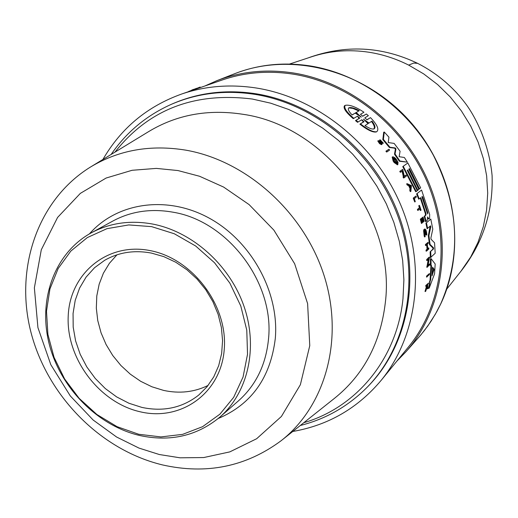<?xml version="1.0" encoding="UTF-8"?>
<svg xmlns="http://www.w3.org/2000/svg" width="518" height="518" viewBox="0 0 518 518"><rect width="100%" height="100%" fill="white"/><g stroke="black" fill="none" stroke-linecap="round" stroke-linejoin="round"><path stroke-width="0.78" d="M460.884 271.309L470.713 256.993L477.997 242.327L483.326 226.619L486.59 210.127L487.71 193.13L486.655 175.906L483.423 158.773L478.069 142.023L470.668 125.958L461.35 110.852L450.284 96.989L437.658 84.602L423.705 73.912L408.67 65.1C395.81 58.631 382.478 54.332 368.686 52.195C349.158 49.301 330.387 50.745 312.36 56.527L311.234 56.902M204.811 86.02L216.738 80.724C240.831 71.445 266.401 68.868 293.447 72.993C351.716 82.22 406.688 127.104 429.934 185.58C453.146 244.095 442.702 310.23 405.937 351.787L396.846 361.163M428.334 235.755L428.91 235.541L430.782 226.845L430.529 225.842L427.091 228.697L425.919 223.206L430.788 219.082L432.783 229.098L430.898 237.911L431.08 239.277L434.563 242.812L435.191 253.27L430.38 257.666L430.108 251.89L432.925 249.132L432.918 247.973L429.493 244.632L428.334 235.755L430.121 226.217M424.21 216.343L424.773 216.129L426.133 221.484L425.569 221.691L424.21 216.343L425.433 215.248L425.427 213.824L420.305 198.057M425.427 213.824L425.984 213.617L420.784 197.649L418.68 199.171L416.614 193.92L421.574 190.028L429.655 214.387L429.61 218.35L429.085 218.81L427.447 217.048M429.034 218.823L428.522 219.017L427.538 217.91M430.931 265.954L430.445 265.32L430.413 258.812L431.008 258.599L431.054 265.099L431.539 265.734L430.931 265.954L430.063 279.882L430.698 279.655L431.539 265.734M431.008 258.599L435.178 263.992L434.57 273.795L429.195 288.15L428.541 288.377L430.063 279.882M428.185 264.963L429.662 263.876L429.662 264.918L426.826 267.379L428.263 259.434M427.117 266.038L427.726 265.818L428.93 258.767L426.709 260.593L426.67 259.544L428.91 257.336L429.506 257.116L428.095 265.443L429.662 263.876M410.865 191.427L410.308 191.641L409.79 190.494L409.984 188.513L408.644 185.684L407.187 185.017L406.63 183.89L407.187 183.676L411.428 185.632L410.865 191.427L410.353 190.287L410.547 188.299L409.984 188.513M404.293 176.165L406.002 175.045L406.488 175.932L404.111 177.797L402.596 170.733L400.861 172.06L400.336 171.18L402.732 169.347L404.331 176.353L406.002 175.045M404.111 177.797L403.548 178.011L403.062 177.124L403.373 176.878L402.078 171.128M400.861 172.06L400.297 172.28L399.773 171.4L402.732 169.347M387.14 151.806L386.564 152.033L385.923 151.204L388.947 149.242L389.588 150.065L387.14 151.806L386.499 150.978L385.923 151.204M407.303 170.344L417.281 190.443L417.832 190.236L407.776 169.982L407.245 170.39L417.314 190.663L416.265 191.537L415.708 191.744L402.758 166.615L407.841 162.956L420.674 187.879L418.965 189.051L409.019 169.017M394.632 148.174L389.406 147.494L382.821 139.62L383.689 132.252L384.278 132.019L388.94 137.179L388.215 142.567L394.127 143.395L400.084 151.262L399.138 156.708L404.37 157.491L407.349 162.16L399.909 161.014L395.053 153.976L395.946 148.938L395.376 149.165L394.632 148.174L395.202 147.947L389.983 147.267L383.404 139.387L382.821 139.62M407.349 162.16L399.346 161.234L394.489 154.196L395.376 149.165M366.822 119.807L370.5 117.625C377.259 124.721 379.331 129.429 376.722 131.753L376.126 131.993C372.662 132.517 367.256 129.914 359.913 124.171L364.057 121.691L361.823 119.755L357.53 122.3L355.49 120.61L359.142 118.344L357.796 116.79M355.49 120.61L359.777 118.091L357.459 116.207L353.244 118.661C345.869 112.328 342.961 108.003 344.522 105.691L345.441 105.29C349.702 104.578 355.866 106.889 363.934 112.225L360.463 114.355L362.768 116.233L366.349 114.012L368.363 115.663L364.808 117.884L367.035 119.807L370.5 117.625M362.548 116.233L366.349 114.012M359.913 124.171L363.435 121.944L361.978 120.247M379.7 141.187L380.29 140.954L381.306 142.819L380.717 143.052L379.7 141.187L379.532 140.074L380.167 139.815L383.359 143.169L382.776 143.402L380.788 141.045M383.359 143.169L380.821 140.624L381.889 143.078L382.025 144.431L381.442 144.664L379.571 143.654L377.784 141.038L378.354 140.546L381.377 143.641L381.306 142.819M397.41 164.763L394.133 162.516L393.149 161.066L392.184 157.071L392.864 156.786C395.04 157.271 396.814 159.382 398.187 163.125L397.623 163.345L396.782 162.594L393.674 158.275M395.655 162.633L395.169 161.907L395.979 161.506L397.979 164.543L394.703 162.296L393.719 160.845L392.864 156.786M427.771 248.478L428.755 247.882L428.846 248.905L426.709 250.977L426.612 249.948L427.674 248.925L427.175 244.321L426.107 245.338L425.984 244.321L428.127 242.275L428.256 243.285L427.298 244.198L427.803 248.802L428.755 247.882M426.709 250.977L426.12 251.191L426.023 250.162L427.091 249.139L426.625 244.839M426.107 245.338L425.524 245.551L425.401 244.528L428.127 242.275M422.015 223.245L421.451 223.452L420.338 219.192L423.083 217.036L424.19 221.283L423.141 218.084L422.494 218.661L423.096 222.274L422.228 218.9L421.335 219.697L422.015 223.245L420.901 218.978L423.083 217.036M424.009 221.445L423.446 221.659L422.643 218.531M423.096 222.274L422.533 222.481L421.723 219.347M426.929 287.503L427.208 288.869L427.855 288.643L427.337 286.208L425.692 291.343L425.038 291.576L426.56 285.865M426.605 286.072L427.253 285.845L427.117 285.282L425.725 286.292L425.815 285.47L428.561 283.042L427.661 284.712L427.855 288.643M426.832 235.036L424.967 229.856L425.123 236.745L424.553 236.959L424.177 235.943L423.62 230.75L423.938 229.493L424.818 228.969C425.984 229.325 426.657 231.345 426.832 235.036L425.99 234.887L424.76 230.147M418.272 210.211L417.709 210.425L417.398 209.466L419.412 207.718L418.745 205.75L419.489 205.381L421.063 210.153L420.286 208.463L418.272 210.211L417.955 209.253L419.969 207.511L419.302 205.542L418.745 205.75M420.875 210.308L420.318 210.522L419.794 208.89M415.274 201.722L414.717 201.936L413.215 198.103L415.993 196.031L416.375 196.982L414.381 198.659L415.274 201.722L413.772 197.889L413.215 198.103M426.521 277.104L426.586 276.036L429.428 273.536L429.37 274.598L426.521 277.104M221.542 80.238L222.623 79.863C245.046 72.274 268.622 70.383 293.35 74.184C350.149 83.217 403.885 126.301 427.603 182.945C451.262 239.633 442.994 304.409 408.773 346.568L408.048 347.448M102.914 159.466C121.018 128.173 147.306 106.339 181.792 93.978C205.588 85.93 230.665 83.974 257.038 88.125C317.618 97.967 375.259 144.386 400.841 205.199C426.372 266.051 417.754 335.308 381.442 380.018C357.944 408.126 328.386 425.278 292.767 431.475M425.123 236.745L424.145 231.747L424.818 228.969M395.169 161.907L395.733 161.687L396.892 163.423L395.454 162.432L393.997 160.353L393.395 158.489L394.101 157.996L396.633 160.632L397.345 162.374L396.782 162.594M380.29 140.954L380.167 139.815M353.885 118.402C346.529 112.056 343.628 107.725 345.195 105.413L345.441 105.29M426.133 221.484L427.143 220.571L427.7 216.951M170.649 104.636L171.95 104.06C198.148 92.56 226.36 89.161 256.591 93.868C317.489 103.788 375.019 152.007 398.316 213.882C421.613 275.79 408.67 344.593 368.583 385.787L367.592 386.81C407.731 345.564 420.681 276.664 397.345 214.659C374.002 152.68 316.381 104.383 255.4 94.438C225.129 89.724 196.879 93.123 170.649 104.636C146.063 115.792 126.224 132.401 111.13 154.461M352.136 114.977C348.692 111.428 347.584 109.052 348.828 107.841L349.035 107.738C351.185 107.181 354.597 108.152 359.265 110.645L356.229 112.49L361.279 117.159L355.219 113.105L352.136 114.977M363.578 119.257L368.997 123.038L371.995 121.115C375.064 125.194 375.738 127.797 374.015 128.924C372.164 129.435 369.153 128.328 364.976 125.602L368.026 123.653L363.578 119.257M432.433 267.916L432.647 267.223L434.084 269.289L432.044 275.848L432.433 267.916M422.176 197.746L422.06 196.303L422.817 197.196L427.726 212.471L427.693 213.979L422.176 197.746M152.642 224.054C192.541 231.688 229.908 265.203 244.082 306.565C258.275 347.947 247.992 392.605 219.891 417.087C196.989 435.994 170.208 442.119 139.53 435.463C97.047 425.479 59.823 387.296 48.957 343.039C38.034 298.821 54.979 252.739 91.285 232.835C109.784 222.921 130.232 219.995 152.642 224.054M151.606 226.631L174.32 233.767L195.687 246.018L214.536 262.762L229.85 283.119L240.786 305.996L246.775 330.134L247.526 354.241L243.052 377.039L233.663 397.351L219.917 414.16L202.583 426.683L182.589 434.369L160.956 436.914L138.759 434.278L117.055 426.664L96.866 414.478L79.118 398.323L64.62 378.975L54.047 357.329L47.902 334.382L46.497 311.201L49.955 288.889L58.171 268.512L70.811 251.1L87.335 237.568L106.967 228.665L128.755 224.929L151.606 226.631M150.123 250.602C107.66 241.984 69.878 273.303 68.221 315.857C65.961 358.294 99.113 402.557 140.151 411.778C181.132 421.626 221.147 393.065 224.255 349.261C227.998 305.594 192.618 258.566 150.123 250.602M151.424 253.082C134.246 249.883 118.661 252.292 104.662 260.308L94.529 267.735L86.085 277.104L79.584 288.092L75.207 300.362L73.057 313.513L73.193 327.156L75.596 340.87L80.173 354.247L86.797 366.899L95.254 378.451L105.296 388.552L116.641 396.905L128.943 403.25L141.835 407.394C163.416 411.972 182.375 407.86 198.718 395.066L207.045 386.752L213.766 376.871L218.687 365.682L221.652 353.483L222.565 340.617L221.38 327.441L218.13 314.329L212.892 301.657L205.808 289.789L197.093 279.072L186.985 269.807L175.79 262.257L163.817 256.63L151.424 253.082M116.958 254.811L109.369 263.345L103.386 273.219L99.165 284.181L96.795 295.92L96.322 308.139L97.747 320.519L101.029 332.744L106.073 344.509L112.749 355.51L120.888 365.481L130.283 374.151L140.708 381.319L151.891 386.778L163.552 390.391C179.468 393.835 194.321 392.178 208.119 385.418M426.586 276.036L429.428 273.536M427.149 276.877L427.208 275.809M413.772 197.889L415.993 196.031M419.412 207.718L419.969 207.511M417.398 209.466L417.955 209.253M426.56 234.68L425.99 234.887M425.194 290.494L425.841 290.261L427.253 285.845M425.692 291.343L425.841 290.261M425.815 285.47L428.561 283.042M426.366 286.065L426.456 285.243M420.338 219.192L420.901 218.978M425.401 244.528L425.984 244.321M427.091 249.139L427.674 248.925M426.023 250.162L426.612 249.948M197.086 88.695L196.62 88.313L193.57 89.472M188.371 91.705L189.128 91.446M190.404 91.006L188.895 91.252M191.524 90.618L190.164 90.805M192.968 90.119L192.521 89.756L191.239 90.385M193.946 89.776L193.467 89.387L192.521 89.756M393.149 161.066L393.719 160.845M394.133 162.516L394.703 162.296M398.187 163.125L397.345 162.374M382.025 144.431L379.791 143.052L378.354 140.546M382.614 142.489L382.025 142.715M200.634 87.464L200.129 87.056L196.73 88.403M358.165 122.041L356.125 120.351M376.722 131.753C373.264 132.278 367.871 129.668 360.534 123.919M389.406 147.494L389.983 147.267M395.202 147.947L395.946 148.938M394.489 154.196L395.053 153.976M399.346 161.234L399.909 161.014M383.404 139.387L384.278 132.019M417.832 190.236L418.868 189.374L408.831 169.159L409.492 168.648L419.515 188.837M402.758 166.615L407.841 162.956M416.265 191.537L403.321 166.395M386.499 150.978L388.947 149.242M399.773 171.4L400.336 171.18M403.373 176.878L403.936 176.664M403.062 177.124L403.626 176.903M409.79 190.494L410.353 190.287M407.187 185.017L407.75 184.803L407.187 183.676M408.644 185.684L409.201 185.47L407.75 184.803M410.547 188.299L409.201 185.47M426.826 266.33L427.726 265.818M427.434 267.159L427.434 266.11M426.67 259.544L429.506 257.116M427.311 260.379L427.266 259.33M430.445 265.32L431.054 265.099M429.435 281.585L430.076 281.358L430.698 279.655M429.195 288.15L430.076 281.358M416.614 193.92L421.574 190.028M419.237 198.964L417.171 193.706M425.984 213.617L425.997 215.041L425.433 215.248M424.773 216.129L425.997 215.041M429.493 244.632L430.076 244.418L428.91 235.541M432.918 247.973L433.501 247.759L430.076 244.418M433.501 247.759L433.514 248.918L432.925 249.132M430.108 251.89L433.514 248.918M430.976 257.452L430.698 251.677M425.919 223.206L430.788 219.082M427.661 228.49L426.489 222.999M410.742 186.182L410.573 187.963L409.447 185.58L410.742 186.182L409.738 186.189M352.059 114.892L355.219 113.105M356.229 112.49L359.265 110.645M357.932 114.867L355.588 112.749M358.631 110.904L352.926 108.417L348.75 107.886M373.679 129.027C375.019 127.829 374.359 125.401 371.697 121.756M365.915 121.439L368.382 123.284L368.997 123.038M410.126 187.004L410.178 186.396M432.064 274.346L433.469 269.509L432.433 268M427.726 212.471L427.169 212.678L422.261 197.403L422.817 197.196M408.67 65.1L413.74 63.06L417.625 63.345C381.682 46.173 345.04 44.412 307.692 58.068M419.03 337.004L424.397 330.536L430.963 321.374L436.816 311.642L440.708 304.001C467.508 247.863 455.154 171.685 409.563 120.966C364.07 70.144 291.563 51.353 235.133 73.53C258.663 64.472 283.611 61.92 309.971 65.89C359.796 73.796 407.511 108.016 433.411 155.316C459.116 206.514 461.506 256.145 440.572 304.202L435.314 314.271L427.706 326.1L420.849 334.9L405.937 351.787M114.957 152.13C148.634 109.46 194.451 91.77 252.415 99.055L270.7 103.186L288.688 109.466L306.132 117.826L322.779 128.166L338.396 140.352L352.758 154.222L365.656 169.58L376.903 186.215L386.344 203.885L393.848 222.345L399.313 241.33L402.674 260.567L403.891 279.798L402.978 298.737C396.995 358.851 356.384 407.511 303.807 422.701M159.337 454.526L139.005 448.096L116.628 437.03L93.136 420.007L70.306 395.959L50.829 364.711L37.924 327.616L34.369 287.84L41.304 249.747L57.589 217.437L80.342 193.382L106.138 178.03L132.103 170.286L156.365 168.395L177.991 170.558L199.566 176.262L223.621 187.069L249.093 204.591L273.854 230.096L294.638 263.727L307.614 303.606L309.764 345.674L300.362 384.738L281.416 416.453L256.63 438.746L229.798 451.89L203.736 457.549L180.037 457.808L159.337 454.526M162.173 464.84C100.227 449.812 47.293 395.733 30.925 332.18C14.549 268.732 37.283 200.11 90.171 167.23C118.46 150.065 150.362 144.373 185.878 150.162C246.71 160.794 303.943 212.244 324.08 275.563C344.308 338.901 325.602 406.067 281.086 440.76C245.946 466.757 206.391 474.805 162.425 464.905M91.505 166.42L148.401 131.753C176.483 114.711 208.009 108.897 242.981 114.297C325.971 125.945 396.212 218.894 385.275 303.069C380.4 343.292 363.461 375.045 334.473 398.336L282.31 439.788M91.285 232.835L112.995 220.972C131.171 211.227 151.23 208.314 173.18 212.225C228.049 221.199 274.572 282.957 268.512 338.992C265.999 364.549 256.002 385.159 238.513 400.802L219.891 417.087M89.413 233.896C117.074 202.331 167.204 194.962 209.337 218.201C251.502 241.291 279.357 292.269 275.304 338.435C270.532 377.661 251.515 404.344 218.253 418.486M359.777 118.091L359.142 118.344M364.057 121.691L363.435 121.944M427.777 218.363L428.341 218.156M430.782 226.845L430.218 227.059M360.67 116.861L361.014 116.725M363.863 119.082L363.532 119.218M433.404 270.506L434.019 270.286M433.469 269.509L434.084 269.289M461.622 270.377L446.788 289.076M408.773 346.568L381.442 380.018M222.623 79.863L181.792 93.978M312.36 56.527L289.691 63.999M417.625 63.345C437.082 73.291 453.315 87.043 466.323 104.61C478.962 122.08 489.775 149.203 492.1 175.699C493.278 212.801 482.07 245.674 458.488 274.326M235.133 73.53L216.738 80.724M397.3 164.828L397.863 164.607M428.522 219.017L429.085 218.81M300.298 425.492C326.21 418.933 348.64 406.041 367.592 386.81"/></g></svg>
